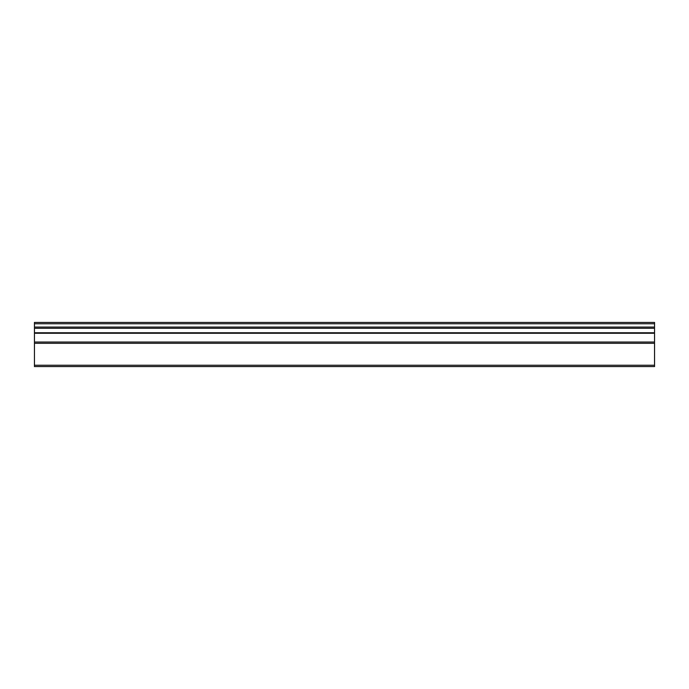 <?xml version="1.0" encoding="UTF-8"?>
<svg xmlns="http://www.w3.org/2000/svg" width="689" height="689" viewBox="0 0 689 689"><rect width="100%" height="100%" fill="white"/><g stroke="black" fill="none" stroke-linecap="round" stroke-linejoin="round"><path stroke-width="1.03" d="M654.55 342.037L654.55 366.565L34.45 366.565L34.45 333.252L654.55 333.252L654.55 342.037L34.45 342.037M654.55 333.252L654.55 332.761L34.45 332.761L34.45 333.252M34.45 332.761L34.45 322.435L654.55 322.435L654.55 323.752L34.45 323.752M654.55 332.761L654.55 328.291L34.45 328.291M654.55 323.752L654.55 328.291M654.55 365.248L34.45 365.248M654.55 343.311L34.45 343.311M654.55 327.068L34.45 327.068"/></g></svg>
